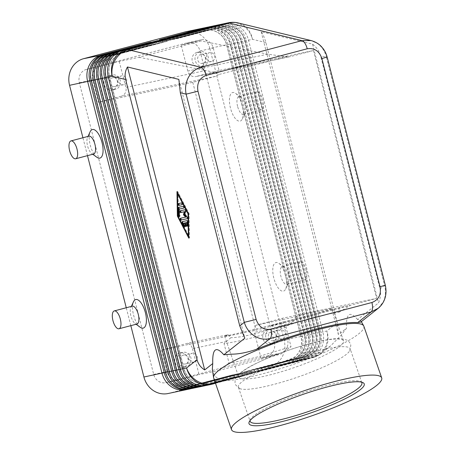 <?xml version="1.0" encoding="UTF-8"?>
<svg xmlns="http://www.w3.org/2000/svg" width="455" height="455" viewBox="0 0 455 455"><rect width="100%" height="100%" fill="white"/><g stroke="black" fill="none" stroke-linecap="round" stroke-linejoin="round"><path stroke-width="0.34" stroke-dasharray="2.27 1.71" d="M310.088 343.667A55.413 9.117 -19 0 1 343.519 340.909A55.413 9.117 -19 0 1 272.192 374.323A55.413 9.117 -19 0 1 238.761 377.076A55.413 9.117 -19 0 1 310.088 343.667M378.241 308.262L383.184 302.001C385.698 296.796 386.141 291.251 384.526 285.359L385.322 285.228M327.145 57.029L326.36 57.165C324.961 51.239 321.93 46.626 317.254 43.333L310.981 40.535M360.781 322.083L360.957 320.968L360.167 320.206L357.545 319.524L378.526 302.928C380.585 298.014 381.074 293.35 379.993 288.942L320.559 55.766C319.393 51.381 316.726 47.496 312.557 44.124L261.176 31.713C263.172 34.563 264.736 38.18 265.868 42.56L337.28 322.726L338.401 334.664L346.454 328.294L341.096 335.289L330.341 346.158L320.092 352.312L288.715 363.903L240.951 376.569L233.642 378.145C227.386 379.038 222.506 379.311 218.992 378.975L214.658 376.2L212.474 370.495M149.604 42.355L149.212 45.079L103.552 57.12A19.576 17.87 78.1 0 0 92.746 65.895A19.576 17.87 78.1 0 0 91.102 80.643L165.449 372.332A19.576 17.87 78.1 0 0 173.935 384.412A19.576 17.87 78.1 0 0 186.783 386.932A19.576 17.87 78.1 0 0 187.574 386.744L233.227 374.704L234.899 376.99L189.246 389.031A22.164 20.23 -101.9 0 1 188.353 389.241M187.25 389.44L232.687 377.457L233.079 374.732L187.426 386.773A19.576 17.87 -101.9 0 1 186.635 386.96A19.576 17.87 -101.9 0 1 173.787 384.441A19.576 17.87 -101.9 0 1 165.307 372.366L90.954 80.677A19.576 17.87 -101.9 0 1 92.598 65.93A19.576 17.87 -101.9 0 1 103.404 57.148L149.064 45.108L147.46 42.918M153.295 41.576L152.897 44.3L107.243 56.34A19.576 17.87 78.1 0 0 96.437 65.116A19.576 17.87 78.1 0 0 94.794 79.864L169.141 371.553A19.576 17.87 78.1 0 0 177.621 383.633A19.576 17.87 78.1 0 0 190.474 386.153A19.576 17.87 78.1 0 0 191.259 385.965L236.918 373.925L238.591 376.211L192.931 388.251A22.164 20.23 -101.9 0 1 192.038 388.462M190.935 388.661L236.378 376.677L236.771 373.953L191.111 385.994A19.576 17.87 -101.9 0 1 190.326 386.181A19.576 17.87 -101.9 0 1 177.478 383.662A19.576 17.87 -101.9 0 1 168.993 371.587L94.646 79.898A19.576 17.87 -101.9 0 1 96.289 65.15A19.576 17.87 -101.9 0 1 107.096 56.369L152.749 44.328L151.151 42.139M156.981 40.796L156.588 43.521L110.929 55.561A19.576 17.87 78.1 0 0 100.123 64.337A19.576 17.87 78.1 0 0 98.479 79.085L172.832 370.774A19.576 17.87 78.1 0 0 181.312 382.854A19.576 17.87 78.1 0 0 194.16 385.374A19.576 17.87 78.1 0 0 194.95 385.186L240.61 373.146L242.282 375.432L196.623 387.472A22.164 20.23 -101.9 0 1 195.73 387.683M194.626 387.882L240.064 375.898L240.462 373.174L194.803 385.214A19.576 17.87 -101.9 0 1 194.012 385.402A19.576 17.87 -101.9 0 1 181.164 382.882A19.576 17.87 -101.9 0 1 172.684 370.802L98.331 79.119A19.576 17.87 -101.9 0 1 99.975 64.371A19.576 17.87 -101.9 0 1 110.781 55.59L156.44 43.549L154.842 41.359M160.672 40.017L160.279 42.742L114.62 54.782A19.576 17.87 78.1 0 0 103.814 63.558A19.576 17.87 78.1 0 0 102.17 78.305L176.523 369.995A19.576 17.87 78.1 0 0 185.003 382.075A19.576 17.87 78.1 0 0 197.851 384.594A19.576 17.87 78.1 0 0 198.642 384.407L244.301 372.361L245.967 374.653L200.314 386.693A22.164 20.23 -101.9 0 1 199.421 386.904M198.317 387.103L243.755 375.119L244.153 372.395L198.494 384.435A19.576 17.87 -101.9 0 1 197.703 384.623A19.576 17.87 -101.9 0 1 184.855 382.103A19.576 17.87 -101.9 0 1 176.375 370.023L102.022 78.34A19.576 17.87 -101.9 0 1 103.666 63.592A19.576 17.87 -101.9 0 1 114.472 54.81L160.132 42.77L158.528 40.58M164.363 39.238L163.965 41.962L118.311 54.003A19.576 17.87 78.1 0 0 107.505 62.779A19.576 17.87 78.1 0 0 105.861 77.526L180.208 369.215A19.576 17.87 78.1 0 0 188.694 381.296A19.576 17.87 78.1 0 0 201.542 383.815A19.576 17.87 78.1 0 0 202.333 383.628L247.986 371.581L249.658 373.873L203.999 385.914A22.164 20.23 -101.9 0 1 203.106 386.124M202.003 386.323L247.446 374.34L247.838 371.616L202.185 383.656A19.576 17.87 -101.9 0 1 201.394 383.844A19.576 17.87 -101.9 0 1 188.546 381.324A19.576 17.87 -101.9 0 1 180.061 369.244L105.714 77.56A19.576 17.87 -101.9 0 1 107.357 62.813A19.576 17.87 -101.9 0 1 118.163 54.031L163.817 41.991L162.219 39.801M168.054 38.459L167.656 41.178L121.997 53.224A19.576 17.87 78.1 0 0 111.196 61.999A19.576 17.87 78.1 0 0 109.553 76.747L183.9 368.436A19.576 17.87 78.1 0 0 192.38 380.516A19.576 17.87 78.1 0 0 205.233 383.036A19.576 17.87 78.1 0 0 206.018 382.848L251.678 370.802L253.35 373.094L207.69 385.135A22.164 20.23 -101.9 0 1 206.798 385.345M205.694 385.544L251.137 373.561L251.53 370.836L205.87 382.877A19.576 17.87 -101.9 0 1 205.086 383.064A19.576 17.87 -101.9 0 1 192.232 380.545A19.576 17.87 -101.9 0 1 183.752 368.465L109.405 76.781A19.576 17.87 -101.9 0 1 111.048 62.034A19.576 17.87 -101.9 0 1 121.855 53.252L167.508 41.212L165.91 39.022M157.174 40.239L158.994 42.497L204.648 30.457A19.576 17.87 -101.9 0 1 205.438 30.269A19.576 17.87 -101.9 0 1 218.286 32.788A19.576 17.87 -101.9 0 1 226.772 44.863L301.119 336.552A19.576 17.87 -101.9 0 1 299.475 351.3A19.576 17.87 -101.9 0 1 288.669 360.081L243.015 372.122L244.682 374.408L242.469 374.875L288.129 362.834A22.164 20.23 78.1 0 0 300.363 352.898A22.164 20.23 78.1 0 0 302.222 336.2L227.87 44.51A22.164 20.23 78.1 0 0 218.269 30.838A22.164 20.23 78.1 0 0 204.83 27.789M205.939 27.522A22.164 20.23 -101.9 0 1 220.482 30.371A22.164 20.23 -101.9 0 1 230.088 44.044L304.435 335.733A22.164 20.23 -101.9 0 1 302.575 352.426A22.164 20.23 -101.9 0 1 290.341 362.368L244.682 374.408M242.469 374.875L242.868 372.15L288.521 360.11L288.129 362.834L270.048 366.65A22.164 20.23 78.1 0 0 282.282 356.714A22.164 20.23 78.1 0 0 284.142 340.016L302.222 336.2L300.971 336.586L226.624 44.897A19.576 17.87 78.1 0 0 218.138 32.817A19.576 17.87 78.1 0 0 205.29 30.297A19.576 17.87 78.1 0 0 204.505 30.485L158.846 42.525M206.593 27.516L208.191 29.706A19.576 17.87 78.1 0 1 208.981 29.518A19.576 17.87 78.1 0 1 221.83 32.038A19.576 17.87 78.1 0 1 230.31 44.118L304.662 335.807A19.576 17.87 78.1 0 1 303.019 350.555A19.576 17.87 78.1 0 1 292.212 359.331L246.553 371.371L246.161 374.095L291.82 362.055A22.164 20.23 78.1 0 0 304.054 352.119A22.164 20.23 78.1 0 0 305.914 335.42L231.561 43.731L209.795 48.332A22.164 20.23 78.1 0 0 200.194 34.66A22.164 20.23 78.1 0 0 185.646 31.805M209.63 26.743A22.164 20.23 -101.9 0 1 224.173 29.592A22.164 20.23 -101.9 0 1 233.773 43.265L308.126 334.954A22.164 20.23 -101.9 0 1 306.266 351.647A22.164 20.23 -101.9 0 1 294.032 361.588L292.36 359.302L291.82 362.055L290.341 362.368L288.521 360.11A19.576 17.87 78.1 0 0 299.327 351.334A19.576 17.87 78.1 0 0 300.971 336.586L304.81 335.773A19.576 17.87 -101.9 0 1 303.166 350.521A19.576 17.87 -101.9 0 1 292.36 359.302L246.701 371.343L248.373 373.629L246.161 374.095M220.698 24.405A22.164 20.23 -101.9 0 1 235.241 27.255A22.164 20.23 -101.9 0 1 244.847 40.927L319.194 332.616A22.164 20.23 -101.9 0 1 317.334 349.309A22.164 20.23 -101.9 0 1 305.1 359.251L259.441 371.291L257.769 369.005L303.428 356.965L305.1 359.251L306.579 358.938A22.164 20.23 78.1 0 0 318.807 349.002A22.164 20.23 78.1 0 0 320.673 332.304L246.32 40.614A22.164 20.23 78.1 0 0 236.719 26.942A22.164 20.23 78.1 0 0 223.274 23.893M224.383 23.626A22.164 20.23 -101.9 0 1 238.932 26.475A22.164 20.23 -101.9 0 1 248.532 40.148L322.885 331.837A22.164 20.23 -101.9 0 1 321.025 348.53A22.164 20.23 -101.9 0 1 308.791 358.472L263.132 370.512L261.46 368.226L307.119 356.185L308.791 358.472L312.716 357.641L282.259 365.672M217.007 25.184A22.164 20.23 -101.9 0 1 231.555 28.034A22.164 20.23 -101.9 0 1 241.156 41.706L315.503 333.396A22.164 20.23 -101.9 0 1 313.643 350.088A22.164 20.23 -101.9 0 1 301.409 360.03L255.755 372.071L254.083 369.784L299.737 357.744L301.409 360.03L302.888 359.717A22.164 20.23 78.1 0 0 315.122 349.781A22.164 20.23 78.1 0 0 316.981 333.083L242.629 41.394A22.164 20.23 78.1 0 0 233.028 27.721A22.164 20.23 78.1 0 0 219.583 24.672M213.315 25.963A22.164 20.23 -101.9 0 1 227.864 28.813A22.164 20.23 -101.9 0 1 237.464 42.486L311.817 334.175A22.164 20.23 -101.9 0 1 309.952 350.868A22.164 20.23 -101.9 0 1 297.724 360.809L252.064 372.85L250.392 370.563L296.051 358.523L297.724 360.809L299.197 360.497A22.164 20.23 78.1 0 0 311.43 350.56A22.164 20.23 78.1 0 0 313.29 333.862L238.943 42.173A22.164 20.23 78.1 0 0 229.337 28.5A22.164 20.23 78.1 0 0 215.898 25.452M164.551 38.681L166.223 40.967L211.882 28.927A19.576 17.87 78.1 0 1 212.673 28.739A19.576 17.87 78.1 0 1 225.521 31.258A19.576 17.87 78.1 0 1 234.001 43.339L308.353 335.028A19.576 17.87 78.1 0 1 306.71 349.776A19.576 17.87 78.1 0 1 295.904 358.551L250.244 370.592L249.852 373.316L295.505 361.276A22.164 20.23 78.1 0 0 307.739 351.34A22.164 20.23 78.1 0 0 309.599 334.641L235.252 42.952A22.164 20.23 78.1 0 0 225.652 29.279A22.164 20.23 78.1 0 0 212.206 26.231M160.865 39.46L162.68 41.718L208.339 29.677A19.576 17.87 -101.9 0 1 209.129 29.49A19.576 17.87 -101.9 0 1 221.977 32.009A19.576 17.87 -101.9 0 1 230.457 44.084L304.81 335.773L308.501 334.994A19.576 17.87 -101.9 0 1 306.858 349.741A19.576 17.87 -101.9 0 1 296.051 358.523L295.505 361.276L248.373 373.629M166.223 40.967L212.03 28.898A19.576 17.87 -101.9 0 1 212.821 28.71A19.576 17.87 -101.9 0 1 225.669 31.23A19.576 17.87 -101.9 0 1 234.149 43.305L231.561 43.731A22.164 20.23 78.1 0 0 221.96 30.058A22.164 20.23 78.1 0 0 208.515 27.01M213.969 25.958L215.721 28.119A19.576 17.87 -101.9 0 1 216.506 27.931A19.576 17.87 -101.9 0 1 229.36 30.451A19.576 17.87 -101.9 0 1 237.84 42.525L312.187 334.215A19.576 17.87 -101.9 0 1 310.543 348.962A19.576 17.87 -101.9 0 1 299.737 357.744L299.589 357.772A19.576 17.87 78.1 0 0 310.395 348.996A19.576 17.87 78.1 0 0 312.039 334.249L237.692 42.56A19.576 17.87 78.1 0 0 229.212 30.479A19.576 17.87 78.1 0 0 216.358 27.96A19.576 17.87 78.1 0 0 215.573 28.147L169.914 40.188L215.721 28.119L216.114 25.395M217.661 25.179L219.407 27.34A19.576 17.87 -101.9 0 1 220.197 27.152A19.576 17.87 -101.9 0 1 233.045 29.672A19.576 17.87 -101.9 0 1 241.531 41.746L315.878 333.435A19.576 17.87 -101.9 0 1 314.234 348.183A19.576 17.87 -101.9 0 1 303.428 356.965L303.28 356.993A19.576 17.87 78.1 0 0 314.087 348.217A19.576 17.87 78.1 0 0 315.73 333.47L241.383 41.78A19.576 17.87 78.1 0 0 232.897 29.7A19.576 17.87 78.1 0 0 220.049 27.181A19.576 17.87 78.1 0 0 219.259 27.368L173.605 39.409L219.407 27.34L219.805 24.616M221.352 24.399L223.098 26.561A19.576 17.87 -101.9 0 1 223.888 26.373A19.576 17.87 -101.9 0 1 236.737 28.892A19.576 17.87 -101.9 0 1 245.217 40.967L319.569 332.656A19.576 17.87 -101.9 0 1 317.926 347.404A19.576 17.87 -101.9 0 1 307.119 356.185L306.971 356.214A19.576 17.87 78.1 0 0 317.778 347.438A19.576 17.87 78.1 0 0 319.421 332.685L245.069 41.001A19.576 17.87 78.1 0 0 236.589 28.921A19.576 17.87 78.1 0 0 223.741 26.401A19.576 17.87 78.1 0 0 222.95 26.589L177.291 38.63L223.098 26.561L223.49 23.836M218.536 74.597A7.388 6.745 78.1 0 1 215.607 76.326L121.155 96.278A7.388 6.745 78.1 0 0 125.233 92.962A7.388 6.745 78.1 0 0 125.853 87.4L205.785 70.514C210.813 71.526 214.515 72.555 216.899 73.602L218.536 74.597L287.23 56.483A7.388 6.745 -101.9 0 0 290.318 56.613L195.866 76.565A7.388 6.745 78.1 0 0 196.168 76.497L290.62 56.545A7.388 6.745 -101.9 0 1 290.318 56.613M215.607 76.326L192.783 82.349L98.325 102.295L92.627 79.932A11.085 10.118 -101.9 0 1 99.673 66.612L119.238 61.453L139.014 57.273L200.979 40.933L267.75 54.173L282.686 56.255L287.23 56.483M267.75 54.173L187.818 71.06A7.388 6.745 78.1 0 0 191.02 75.615A7.388 6.745 78.1 0 0 195.866 76.565M194.387 362.066A4.544 4.146 -101.9 0 1 194.205 362.106A4.544 4.146 -101.9 0 1 189.229 358.62A4.544 4.146 -101.9 0 1 192.141 353.262A4.544 4.146 -101.9 0 1 192.329 353.222A4.544 4.146 -101.9 0 1 197.299 356.709A4.544 4.146 -101.9 0 1 194.387 362.066M185.532 363.937A4.544 4.146 -101.9 0 1 185.35 363.977A4.544 4.146 -101.9 0 1 180.373 360.491A4.544 4.146 -101.9 0 1 183.285 355.133A4.544 4.146 -101.9 0 1 183.473 355.093A4.544 4.146 -101.9 0 1 188.444 358.58A4.544 4.146 -101.9 0 1 185.532 363.937M186.231 366.69A7.388 6.745 -101.9 0 1 185.936 366.764A7.388 6.745 -101.9 0 1 177.848 361.094A7.388 6.745 -101.9 0 1 182.586 352.375A7.388 6.745 -101.9 0 1 182.882 352.307A7.388 6.745 -101.9 0 1 190.969 357.977A7.388 6.745 -101.9 0 1 186.231 366.69M179.634 353A7.388 6.745 78.1 0 0 174.896 361.714A7.388 6.745 78.1 0 0 182.984 367.39A7.388 6.745 78.1 0 0 183.28 367.316A7.388 6.745 78.1 0 0 188.017 358.603A7.388 6.745 78.1 0 0 179.93 352.932A7.388 6.745 78.1 0 0 179.634 353M211.74 61.47A4.544 4.146 -101.9 0 1 211.558 61.516A4.544 4.146 -101.9 0 1 206.581 58.03A4.544 4.146 -101.9 0 1 209.493 52.672A4.544 4.146 -101.9 0 1 209.681 52.626A4.544 4.146 -101.9 0 1 214.652 56.113A4.544 4.146 -101.9 0 1 211.74 61.47M202.885 63.342A4.544 4.146 -101.9 0 1 202.702 63.387A4.544 4.146 -101.9 0 1 197.726 59.901A4.544 4.146 -101.9 0 1 200.638 54.543A4.544 4.146 -101.9 0 1 200.826 54.498A4.544 4.146 -101.9 0 1 205.796 57.984A4.544 4.146 -101.9 0 1 202.885 63.342M203.584 66.1A7.388 6.745 -101.9 0 1 203.288 66.168A7.388 6.745 -101.9 0 1 195.201 60.498A7.388 6.745 -101.9 0 1 199.938 51.785A7.388 6.745 -101.9 0 1 200.234 51.711A7.388 6.745 -101.9 0 1 208.322 57.381A7.388 6.745 -101.9 0 1 203.584 66.1M196.987 52.405A7.388 6.745 78.1 0 0 192.249 61.124A7.388 6.745 78.1 0 0 200.337 66.794A7.388 6.745 78.1 0 0 200.632 66.72A7.388 6.745 78.1 0 0 205.37 58.007A7.388 6.745 78.1 0 0 197.282 52.336A7.388 6.745 78.1 0 0 196.987 52.405M282.441 338.844A4.544 4.146 -101.9 0 1 282.259 338.884A4.544 4.146 -101.9 0 1 277.283 335.398A4.544 4.146 -101.9 0 1 280.195 330.04A4.544 4.146 -101.9 0 1 280.377 330A4.544 4.146 -101.9 0 1 285.353 333.487A4.544 4.146 -101.9 0 1 282.441 338.844M273.586 340.715A4.544 4.146 -101.9 0 1 273.404 340.755A4.544 4.146 -101.9 0 1 268.427 337.269A4.544 4.146 -101.9 0 1 271.339 331.911A4.544 4.146 -101.9 0 1 271.527 331.871A4.544 4.146 -101.9 0 1 276.498 335.358A4.544 4.146 -101.9 0 1 273.586 340.715M274.285 343.468A7.388 6.745 -101.9 0 1 273.99 343.542A7.388 6.745 -101.9 0 1 265.902 337.872A7.388 6.745 -101.9 0 1 270.64 329.153A7.388 6.745 -101.9 0 1 270.935 329.084A7.388 6.745 -101.9 0 1 279.023 334.755A7.388 6.745 -101.9 0 1 274.285 343.468M267.688 329.778A7.388 6.745 78.1 0 0 262.95 338.492A7.388 6.745 78.1 0 0 271.038 344.162A7.388 6.745 78.1 0 0 271.334 344.094A7.388 6.745 78.1 0 0 276.071 335.38A7.388 6.745 78.1 0 0 267.984 329.704A7.388 6.745 78.1 0 0 267.688 329.778M123.686 84.693A4.544 4.146 -101.9 0 1 123.504 84.738A4.544 4.146 -101.9 0 1 118.528 81.252A4.544 4.146 -101.9 0 1 121.439 75.894A4.544 4.146 -101.9 0 1 121.627 75.849A4.544 4.146 -101.9 0 1 126.598 79.335A4.544 4.146 -101.9 0 1 123.686 84.693M114.831 86.564A4.544 4.146 -101.9 0 1 114.649 86.609A4.544 4.146 -101.9 0 1 109.672 83.123A4.544 4.146 -101.9 0 1 112.584 77.765A4.544 4.146 -101.9 0 1 112.772 77.72A4.544 4.146 -101.9 0 1 117.743 81.206A4.544 4.146 -101.9 0 1 114.831 86.564M115.53 89.322A7.388 6.745 -101.9 0 1 115.234 89.39A7.388 6.745 -101.9 0 1 107.147 83.72A7.388 6.745 -101.9 0 1 111.884 75.007A7.388 6.745 -101.9 0 1 112.18 74.933A7.388 6.745 -101.9 0 1 120.268 80.609A7.388 6.745 -101.9 0 1 115.53 89.322M108.933 75.627A7.388 6.745 78.1 0 0 104.195 84.346A7.388 6.745 78.1 0 0 112.283 90.016A7.388 6.745 78.1 0 0 112.578 89.942A7.388 6.745 78.1 0 0 117.316 81.229A7.388 6.745 78.1 0 0 109.228 75.558A7.388 6.745 78.1 0 0 108.933 75.627M93.599 154.04A9.236 3.765 75.2 0 1 91.722 153.528A9.236 3.765 75.2 0 1 87.553 145.89A9.236 3.765 75.2 0 1 87.508 137.552A9.236 3.765 75.2 0 1 88.89 136.181M96.904 157.288A14.776 6.029 75.2 0 1 90.232 145.065A14.776 6.029 75.2 0 1 90.164 131.722M132.223 306.181A9.236 3.765 -104.8 0 0 130.841 307.552A9.236 3.765 -104.8 0 0 130.886 315.889A9.236 3.765 -104.8 0 0 135.055 323.528A9.236 3.765 -104.8 0 0 136.932 324.04M140.237 327.293A14.776 6.029 75.2 0 1 133.565 315.07A14.776 6.029 75.2 0 1 133.497 301.728M237.573 106.328A9.236 3.765 75.2 0 1 238.909 96.614A9.236 3.765 75.2 0 1 240.78 97.125A9.236 3.765 75.2 0 1 244.949 104.769A9.236 3.765 75.2 0 1 244.995 113.107A9.236 3.765 75.2 0 1 243.618 114.478A9.236 3.765 75.2 0 1 237.573 106.328M242.276 105.588A14.776 6.029 -104.8 0 0 235.605 93.366A14.776 6.029 -104.8 0 0 230.469 108.085A14.776 6.029 -104.8 0 0 242.344 118.931A14.776 6.029 -104.8 0 0 242.276 105.588M255.511 101.596A9.236 3.765 75.2 0 1 256.842 91.887A9.236 3.765 75.2 0 1 262.888 100.037A9.236 3.765 75.2 0 1 261.557 109.746A9.236 3.765 75.2 0 1 255.511 101.596M288.282 274.769A9.236 3.765 -104.8 0 0 284.113 267.13A9.236 3.765 -104.8 0 0 282.242 266.619A9.236 3.765 -104.8 0 0 280.906 276.327A9.236 3.765 -104.8 0 0 286.951 284.477A9.236 3.765 -104.8 0 0 288.328 283.107A9.236 3.765 -104.8 0 0 288.282 274.769M285.609 275.594A14.776 6.029 -104.8 0 0 278.938 263.371A14.776 6.029 -104.8 0 0 273.802 278.085A14.776 6.029 -104.8 0 0 285.677 288.936A14.776 6.029 -104.8 0 0 285.609 275.594M306.221 270.037A9.236 3.765 -104.8 0 0 300.175 261.887A9.236 3.765 -104.8 0 0 298.844 271.595A9.236 3.765 -104.8 0 0 304.89 279.745A9.236 3.765 -104.8 0 0 306.221 270.037M339.493 307.574L338.964 309.03L339.026 312.198C331.217 313.341 321.804 315.361 310.782 318.255L276.469 328.698L280.917 324.745L281.941 323.34L350.634 305.225L339.493 307.574L270.799 325.695L281.941 323.34L255.955 330.193L161.502 350.145L187.488 343.292L228.023 334.726L224.577 335.989C223.468 337.024 267.432 326.394 301.056 317.499C321.065 312.198 331.496 309.218 332.343 308.553C330.933 308.427 319.057 311.112 296.717 316.612L256.182 325.171L282.168 318.318L287.64 339.794A11.085 10.118 -101.9 0 1 280.593 353.108L261.028 358.273L254.413 332.321L288.533 325.115L293.839 321.093L295.033 318.307L296.717 316.612M276.469 328.698L273.176 326.383L270.799 325.695M363.835 326.184A79.42 13.07 -19 0 1 261.602 374.073A79.42 13.07 -19 0 1 213.691 378.025M250.057 420.585A59.105 9.726 -19 0 1 250.392 419.533A59.105 9.726 -19 0 1 326.218 385.698A59.105 9.726 -19 0 1 360.559 381.489A59.105 9.726 -19 0 1 361.475 382.115M314.468 351.664A59.105 9.726 -19 0 1 350.123 348.718A59.105 9.726 -19 0 1 349.736 350.777A59.105 9.726 -19 0 1 274.041 384.361A59.105 9.726 -19 0 1 239.956 388.678A59.105 9.726 -19 0 1 238.386 387.302A59.105 9.726 -19 0 1 314.468 351.664M285.996 327.168A72.908 12.001 -19 0 1 251.933 337.832A72.908 12.001 -19 0 1 224.031 343.514L229.053 363.062C236.822 361.913 246.155 359.905 257.058 357.038L291.018 346.721L285.996 327.168L288.533 325.115M228.023 334.726L230.89 337.695L224.031 343.514M226.567 341.46L192.448 348.666A7.388 6.745 78.1 0 0 189.252 344.105A7.388 6.745 78.1 0 0 187.488 343.292M339.026 312.198L350.634 305.225L376.621 298.372L282.168 318.318M256.182 325.171A7.388 6.745 78.1 0 0 255.033 326.758A7.388 6.745 78.1 0 0 254.413 332.321M293.839 321.093A55.413 9.117 -19 0 1 257.917 332.992A55.413 9.117 -19 0 1 230.89 337.695M274.359 342.598L200.007 50.909A11.085 10.118 78.1 0 0 187.938 42.651A11.085 10.118 78.1 0 0 187.488 42.753L86.387 69.416A11.085 10.118 78.1 0 0 79.341 82.736L153.693 374.42A11.085 10.118 78.1 0 0 165.768 382.683A11.085 10.118 78.1 0 0 166.212 382.581L267.312 355.918A11.085 10.118 78.1 0 0 274.359 342.598L287.64 339.794M187.818 71.06L181.204 45.108L200.769 39.949A11.085 10.118 -101.9 0 1 201.218 39.841A11.085 10.118 -101.9 0 1 213.293 48.105L218.992 70.474L313.45 50.522L376.621 298.372M357.545 319.524C349.702 310.447 346.005 313.37 346.454 328.294M178.843 79.386L244.813 338.196M192.448 348.666L199.062 374.613L179.498 379.771A11.085 10.118 -101.9 0 1 179.048 379.879A11.085 10.118 -101.9 0 1 166.974 371.616L161.502 350.145M192.783 82.349L255.955 330.193M218.992 70.474L196.168 76.497M200.979 40.933L181.204 45.108M121.155 96.278L98.325 102.295M229.053 363.062L218.838 370.438L199.062 374.613M261.028 358.273L280.803 354.092L291.018 346.721M119.238 61.453L125.853 87.4M139.014 57.273L205.785 70.514M218.838 370.438L280.803 354.092M313.45 50.522L290.62 56.545M175.624 36.343L177.291 38.63M261.312 368.254L306.971 356.214L306.579 358.938L260.92 370.979L261.46 368.226M177.439 38.601L177.837 35.877M171.933 37.122L173.605 39.409M257.621 369.033L303.28 356.993L302.888 359.717L257.229 371.758L257.769 369.005M173.753 39.38L174.146 36.656M168.242 37.901L169.914 40.188M253.935 369.813L299.589 357.772L299.197 360.497L253.537 372.537L254.083 369.784M170.062 40.159L170.454 37.435M265.868 42.56L252.457 39.318L234.149 43.305L308.501 334.994L326.809 331.007L337.28 322.726M166.371 40.939L166.769 38.214M208.737 26.953L208.339 29.677L162.537 41.746M162.68 41.718L163.078 38.993M263.132 370.512L260.92 370.979M259.441 371.291L257.229 371.758M255.755 372.071L253.537 372.537M252.064 372.85L249.852 373.316M251.137 373.561L253.35 373.094M247.446 374.34L249.658 373.873M243.755 375.119L245.967 374.653M240.064 375.898L242.282 375.432M236.378 376.677L238.591 376.211M232.687 377.457L234.899 376.99M270.048 366.65L168.953 393.313L187.028 389.497M209.795 48.332L284.142 340.016M158.994 42.497L159.387 39.773M168.06 393.529A22.164 20.23 78.1 0 0 168.953 393.313M130.824 325.655L126.257 307.756M87.491 155.65L82.924 137.751M186.072 225.947A0.921 0.375 -104.8 0 0 186.527 226.357A0.921 0.375 -104.8 0 0 186.658 225.384L185.976 222.705M184.622 226.254L184.639 226.283A0.921 0.375 -104.8 0 0 185.083 226.664A0.921 0.375 -104.8 0 0 185.048 225.253L183.951 223.132M187.517 225.646A0.921 0.375 -104.8 0 0 187.972 226.05A0.921 0.375 -104.8 0 0 188.171 225.538L188.108 221.778A0.921 0.375 -104.8 0 0 187.449 220.504L182.853 221.477A0.921 0.375 -104.8 0 0 182.847 221.477A0.921 0.375 -104.8 0 0 182.762 221.528M181.943 204.693L182.506 204.579A0.921 0.375 -104.8 0 0 182.512 204.574A0.921 0.375 -104.8 0 0 182.643 203.595A0.921 0.375 -104.8 0 0 182.051 202.788L179.128 203.402A0.921 0.375 -104.8 0 0 179.122 203.408A0.921 0.375 -104.8 0 0 179.037 203.459M188.802 236.259L188.66 213.651L178.081 193.256L178.445 215.806L189.03 236.202M188.433 213.731L189.087 213.56L177.626 191.464L177.649 192.937M188.831 238.164L189.485 237.993L189.087 213.56M177.797 215.954L188.615 236.31M188.808 236.691L189.485 237.993M177.797 215.977L178.445 215.806M177.655 193.364L178.024 215.898M176.972 191.635L177.626 191.464M179.338 216.057A0.921 0.375 -104.8 0 0 179.793 216.466A0.921 0.375 -104.8 0 0 179.987 215.954L179.873 208.902M183.695 208.1L184.252 207.981A0.921 0.375 -104.8 0 0 184.264 207.981A0.921 0.375 -104.8 0 0 184.394 206.997A0.921 0.375 -104.8 0 0 183.797 206.189L179.207 207.161A0.921 0.375 -104.8 0 0 179.196 207.161A0.921 0.375 -104.8 0 0 179.116 207.213M187.278 218.656L187.841 218.536A0.921 0.375 -104.8 0 0 187.852 218.536A0.921 0.375 -104.8 0 0 188.034 217.843A0.921 0.375 -104.8 0 0 187.653 216.876L185.344 214.35L186.192 211.154A0.921 0.375 -104.8 0 0 186.067 210.13A0.921 0.375 -104.8 0 0 185.56 209.59L180.954 210.563A0.921 0.375 -104.8 0 0 180.948 210.563A0.921 0.375 -104.8 0 0 180.862 210.614M186.277 216.984L181.09 218.076A0.921 0.375 -104.8 0 0 181.084 218.081A0.921 0.375 -104.8 0 0 180.999 218.133M184.69 214.521L185.344 214.35M261.176 31.713L338.401 334.664M312.557 44.124L378.526 302.928M379.993 288.942L384.526 285.359L326.36 57.165L320.559 55.766M228.308 22.795A22.164 20.23 -101.9 0 1 242.856 25.645A22.164 20.23 -101.9 0 1 252.457 39.318A22.164 19.764 103.6 0 0 244.153 25.679A22.164 19.764 103.6 0 0 238.096 22.938M205.484 385.573L205.87 382.877L207.69 385.135L242.071 376.274M326.093 347.154A22.164 19.923 51.7 0 0 326.809 331.007A22.164 20.23 -101.9 0 1 324.95 347.705A22.164 20.23 -101.9 0 1 312.716 357.641A22.164 9.043 75.2 0 0 312.892 357.602A22.164 22.164 0 0 0 320.991 353.552A22.164 19.923 51.7 0 0 326.093 347.154M187.033 389.469L187.426 386.773L189.246 389.031L190.719 388.718M89.851 81.03L91.102 80.643L89.834 80.956M164.181 372.639L165.449 372.332L164.204 372.719M101.886 55.072L103.552 57.12L103.945 54.395M190.725 388.689L191.111 385.994L192.931 388.251L194.41 387.939M93.542 80.251L94.794 79.864L93.525 80.177M167.872 371.86L169.141 371.553L167.889 371.94M105.571 54.293L107.243 56.34L107.636 53.616M194.41 387.91L194.803 385.214L196.623 387.472L198.101 387.159M97.234 79.471L98.479 79.085L97.211 79.397M171.563 371.081L172.832 370.774L171.581 371.155M109.263 53.514L110.929 55.561L111.327 52.837M198.101 387.131L198.494 384.435L200.314 386.693L201.787 386.38M100.919 78.692L102.17 78.305L100.902 78.618M175.255 370.302L176.523 369.995L175.272 370.376M112.954 52.734L114.62 54.782L115.013 52.058M201.792 386.352L202.185 383.656L203.999 385.914L205.478 385.601M104.61 77.913L105.861 77.526L104.593 77.839M178.94 369.523L180.208 369.215L178.963 369.596M116.645 51.955L118.311 54.003L118.704 51.278M108.301 77.134L109.553 76.747L108.279 77.06M182.631 368.743L183.9 368.436L182.648 368.817M120.33 51.176L121.997 53.224L122.395 50.499M202.902 28.295L204.648 30.457L205.046 27.732M210.284 26.737L212.03 28.898L212.422 26.174M320.092 352.312L314.337 356.862A22.164 9.043 75.2 0 1 313.558 357.357A22.164 9.043 75.2 0 1 312.892 357.602L283.732 365.291M200.007 50.909L213.293 48.105M330.341 346.158L320.991 353.552A22.164 19.923 51.7 0 1 314.337 356.862L293.936 362.243M215.084 382.069L218.992 378.975M153.693 374.42L166.974 371.616M79.341 82.736L92.627 79.932M233.642 378.145L215.391 382.956M267.312 355.918L280.593 353.108M166.212 382.581L179.498 379.771M187.488 42.753L200.769 39.949M86.387 69.416L99.673 66.612M186.01 225.561L186.658 225.384M184.4 225.43L185.048 225.253M186.795 220.681L187.449 220.504M187.517 225.708L188.171 225.538M187.454 221.955L188.108 221.778M181.397 202.958L182.051 202.788M181.869 204.744L182.506 204.579L181.863 204.75M179.338 216.125L179.987 215.954M183.615 208.145L184.252 207.981M183.149 206.36L183.797 206.189M186.999 217.052L187.653 216.876M180.436 218.246L181.09 218.076L180.43 218.252M185.543 211.325L186.192 211.154M184.912 209.761L185.56 209.59M180.299 210.733L180.954 210.563L180.294 210.739M349.736 350.771L350.822 345.373L350.538 344.264C350.634 344.31 349.861 341.819 346.79 340.056L341.54 338.691L335.642 338.708C329.01 339.208 320.621 340.795 310.464 343.474C290.154 348.985 271.726 355.787 255.175 363.886C245.108 368.658 237.732 374.664 237.209 375.966C235.787 377.087 235.059 379.413 235.025 382.939L235.77 385.095L239.956 388.678M215.505 383.286L240.951 376.569M194.205 362.106L185.35 363.977M185.936 366.764L182.984 367.384M211.558 61.516L202.702 63.387M203.288 66.168L200.337 66.794M282.259 338.884L273.404 340.755M273.99 343.542L271.038 344.162M123.504 84.738L114.649 86.609M115.234 89.39L112.283 90.016M91.722 153.528L92.74 154.268M135.055 323.528L136.073 324.267M240.78 97.125L235.605 93.366M256.842 91.887L238.909 96.614M284.113 267.13L278.938 263.371M300.175 261.887L282.242 266.619M362.863 382.57L360.559 381.489M361.873 382.757L350.123 348.718M343.519 340.909L332.343 308.553M224.577 335.989L238.761 377.076M360.963 320.968L361.338 321.645M238.386 387.302L250.136 421.336M250.392 419.533L249.249 421.802M304.89 279.745L286.951 284.477M288.328 283.107L285.677 288.936M243.618 114.478L261.557 109.746M242.344 118.931L244.995 113.107M131.364 306.408L130.841 307.552M87.508 137.552L88.031 136.409M109.228 75.558L112.18 74.933M112.772 77.72L121.627 75.849M267.984 329.704L270.935 329.084M271.527 331.871L280.377 330M197.282 52.336L200.234 51.711M200.826 54.498L209.681 52.626M179.93 352.932L182.882 352.307M183.473 355.093L192.329 353.222M179.048 379.879L165.768 382.683M201.218 39.841L187.938 42.651M185.873 226.527L186.527 226.357M184.429 226.835L185.083 226.664M187.318 226.226L187.972 226.05M179.139 216.637L179.793 216.466M183.61 208.151L184.264 207.981"/><path stroke-width="0.68" d="M231.527 429.691A79.42 13.07 -19 0 1 333.765 381.796A79.42 13.07 -19 0 1 381.671 377.843A79.42 13.07 -19 0 1 279.438 425.738A79.42 13.07 -19 0 1 231.527 429.691L213.691 378.025A79.42 13.07 -19 0 1 213.594 377.65L212.326 369.25L212.747 363.556L204.687 369.926C200.752 367.486 198.209 364.085 197.049 359.706L125.631 79.54C124.556 75.149 125.171 70.957 127.468 66.982L178.843 79.386L180.322 92.752L186.123 94.151L197.97 91.222C196.685 83.299 199.404 78.038 206.126 75.439A9.236 3.765 -104.8 0 0 203.84 69.939A9.236 3.765 -104.8 0 0 200.922 67.289C195.576 68.802 191.43 72.135 188.484 77.293C185.691 82.554 184.901 88.173 186.123 94.151L244.289 322.345C246.081 328.191 249.459 332.73 254.413 335.961C259.458 339.026 264.673 339.902 270.071 338.577A9.236 3.765 -104.8 0 0 271.413 335.028A9.236 3.765 -104.8 0 0 270.805 329.175C263.69 330.228 258.798 326.974 256.137 319.416L244.289 322.345L239.762 325.928L244.813 338.196L223.832 354.786L231.396 354.166C238.738 354.178 247.133 352.54 256.58 349.252C275.969 341.25 295.625 334.584 315.548 329.261C335.193 324.148 349.241 321.924 357.675 322.589L360.781 322.083M206.126 75.439L307.227 48.776C314.342 47.724 319.234 50.977 321.895 58.536L327.156 57.034L385.322 285.228L380.061 286.73C381.347 294.658 378.623 299.919 371.906 302.512A9.236 3.765 75.2 0 1 372.514 308.365A9.236 3.765 75.2 0 1 371.172 311.92L378.241 308.262M310.981 40.535C317.345 42.326 320.405 45.528 321.435 46.649C324.21 49.606 326.116 53.07 327.145 57.04L327.145 57.029M197.049 359.706L186.573 367.993A22.164 20.23 -101.9 0 0 196.179 381.665A22.164 20.23 -101.9 0 0 210.722 384.515A22.164 22.164 0 0 0 211.797 384.265A22.164 9.043 -104.8 0 1 211.615 384.304A22.164 20.23 -101.9 0 1 210.722 384.515L206.798 385.345A22.164 20.23 -101.9 0 1 192.255 382.49A22.164 20.23 -101.9 0 1 182.648 368.817L108.301 77.134A22.164 20.23 -101.9 0 1 110.161 60.435A22.164 20.23 -101.9 0 1 122.395 50.499L165.836 38.925L120.183 50.966A22.164 20.23 78.1 0 0 107.949 60.902A22.164 20.23 78.1 0 0 106.089 77.6L180.436 369.289A22.164 20.23 78.1 0 0 190.036 382.962A22.164 20.23 78.1 0 0 204.585 385.812L203.106 386.124A22.164 20.23 -101.9 0 1 188.563 383.269A22.164 20.23 -101.9 0 1 178.963 369.596L104.61 77.913A22.164 20.23 -101.9 0 1 106.47 61.215A22.164 20.23 -101.9 0 1 118.704 51.278L164.363 39.238L116.491 51.745A22.164 20.23 78.1 0 0 104.258 61.681A22.164 20.23 78.1 0 0 102.398 78.379L176.745 370.069A22.164 20.23 78.1 0 0 186.351 383.741A22.164 20.23 78.1 0 0 200.894 386.591L199.421 386.904A22.164 20.23 -101.9 0 1 184.872 384.054A22.164 20.23 -101.9 0 1 175.272 370.376L100.919 78.692A22.164 20.23 -101.9 0 1 102.784 61.994A22.164 20.23 -101.9 0 1 115.013 52.058L160.672 40.017L112.8 52.524A22.164 20.23 78.1 0 0 100.566 62.46A22.164 20.23 78.1 0 0 98.707 79.159L173.059 370.848A22.164 20.23 78.1 0 0 182.66 384.521A22.164 20.23 78.1 0 0 197.203 387.37L195.73 387.683A22.164 20.23 -101.9 0 1 181.181 384.833A22.164 20.23 -101.9 0 1 171.581 371.155L97.234 79.471A22.164 20.23 -101.9 0 1 99.093 62.773A22.164 20.23 -101.9 0 1 111.327 52.837L156.981 40.796L109.109 53.303A22.164 20.23 78.1 0 0 96.881 63.239A22.164 20.23 78.1 0 0 95.015 79.938L169.368 371.627A22.164 20.23 78.1 0 0 178.969 385.3A22.164 20.23 78.1 0 0 193.517 388.149L192.038 388.462A22.164 20.23 -101.9 0 1 177.495 385.613A22.164 20.23 -101.9 0 1 167.889 371.94L93.542 80.251A22.164 20.23 -101.9 0 1 95.402 63.552A22.164 20.23 -101.9 0 1 107.636 53.616L151.077 42.042L105.424 54.082A22.164 20.23 78.1 0 0 93.19 64.024A22.164 20.23 78.1 0 0 91.33 80.717L165.677 372.406A22.164 20.23 78.1 0 0 175.277 386.079A22.164 20.23 78.1 0 0 189.826 388.928L188.353 389.241A22.164 20.23 -101.9 0 1 173.804 386.392A22.164 20.23 -101.9 0 1 164.204 372.719L89.851 81.03A22.164 20.23 -101.9 0 1 91.711 64.331A22.164 20.23 -101.9 0 1 103.945 54.395L149.604 42.355L101.732 54.862A22.164 20.23 78.1 0 0 89.499 64.803A22.164 20.23 78.1 0 0 87.639 81.496L161.991 373.185A22.164 20.23 78.1 0 0 171.592 386.858A22.164 20.23 78.1 0 0 186.135 389.708A22.164 20.23 78.1 0 0 187.028 389.497L187.25 389.44M101.886 55.072L83.652 58.678A22.164 20.23 78.1 0 0 71.418 68.62A22.164 20.23 78.1 0 0 69.558 85.312L89.834 80.956M164.181 372.639L143.911 377.002A22.164 20.23 78.1 0 0 153.511 390.674A22.164 20.23 78.1 0 0 168.06 393.529L186.135 389.708M204.83 27.789A22.164 20.23 78.1 0 0 203.726 27.988A22.164 20.23 78.1 0 0 202.833 28.199L159.387 39.773L205.046 27.732A22.164 20.23 -101.9 0 1 205.939 27.522L207.412 27.209A22.164 20.23 78.1 0 0 206.519 27.419L160.865 39.46L208.737 26.953A22.164 20.23 -101.9 0 1 209.63 26.743L211.103 26.43A22.164 20.23 78.1 0 0 210.21 26.64L166.769 38.214L212.422 26.174A22.164 20.23 -101.9 0 1 213.315 25.963L214.794 25.651A22.164 20.23 78.1 0 0 213.901 25.861L168.242 37.901L216.114 25.395A22.164 20.23 -101.9 0 1 217.007 25.184L218.485 24.871A22.164 20.23 78.1 0 0 217.587 25.082L171.933 37.122L219.805 24.616A22.164 20.23 -101.9 0 1 220.698 24.405L222.171 24.092A22.164 20.23 78.1 0 0 221.278 24.303L175.624 36.343L223.49 23.836A22.164 20.23 -101.9 0 1 224.383 23.626L228.308 22.795A22.164 20.23 -101.9 0 0 227.415 23.006L122.395 50.499M70.952 140.913L88.89 136.181A9.236 3.765 75.2 0 1 94.936 144.332A9.236 3.765 75.2 0 1 93.599 154.04L75.661 158.772A9.236 3.765 75.2 0 1 69.621 150.622A9.236 3.765 75.2 0 1 70.952 140.913A9.236 3.765 75.2 0 1 76.997 149.064A9.236 3.765 75.2 0 1 75.661 158.772M88.031 136.409L90.164 131.722A14.776 6.029 75.2 0 1 102.039 142.574A14.776 6.029 75.2 0 1 96.904 157.288L92.74 154.268M118.994 328.772L136.932 324.04A9.236 3.765 -104.8 0 0 138.269 314.331A9.236 3.765 -104.8 0 0 132.223 306.181L114.285 310.913A9.236 3.765 -104.8 0 0 112.954 320.621A9.236 3.765 -104.8 0 0 119 328.772A9.236 3.765 -104.8 0 0 120.33 319.063A9.236 3.765 -104.8 0 0 114.285 310.913M131.364 306.408L133.497 301.728A14.776 6.029 75.2 0 1 145.373 312.574A14.776 6.029 75.2 0 1 140.237 327.293L136.073 324.267M213.594 377.65A79.42 13.07 -19 0 1 315.924 330.137A79.42 13.07 -19 0 1 363.676 325.831A79.42 13.07 -19 0 1 363.835 326.184L381.671 377.843M327.446 386.909A60.953 10.033 -19 0 1 362.863 382.57A60.953 10.033 -19 0 1 344.338 399.149A60.953 10.033 -19 0 1 285.757 420.625A60.953 10.033 -19 0 1 249.249 421.802A60.953 10.033 -19 0 1 327.446 386.909M361.475 382.115A59.105 9.726 -19 0 1 361.873 382.757A59.105 9.726 -19 0 1 285.791 418.395A59.105 9.726 -19 0 1 250.136 421.336A59.105 9.726 -19 0 1 250.057 420.585M212.747 363.556C212.297 348.632 215.994 345.709 223.832 354.786M127.468 66.982L204.687 369.926M177.37 216.068L176.972 191.635L188.433 213.731L188.831 238.164L177.37 216.068L177.797 215.954M223.274 23.893A22.164 20.23 78.1 0 0 222.171 24.092M219.583 24.672A22.164 20.23 78.1 0 0 218.485 24.871M215.898 25.452A22.164 20.23 78.1 0 0 214.794 25.651M212.206 26.231A22.164 20.23 78.1 0 0 211.103 26.43M208.515 27.01A22.164 20.23 78.1 0 0 207.412 27.209M83.652 58.678L184.753 32.021L202.902 28.295M204.585 385.812A22.164 20.23 78.1 0 0 205.478 385.601L205.694 385.544M200.894 386.591A22.164 20.23 78.1 0 0 201.787 386.38L202.003 386.323M197.203 387.37A22.164 20.23 78.1 0 0 198.101 387.159L198.317 387.103M193.517 388.149A22.164 20.23 78.1 0 0 194.41 387.939L194.626 387.882M189.826 388.928A22.164 20.23 78.1 0 0 190.719 388.718L190.935 388.661M203.726 27.988L185.646 31.805A22.164 20.23 78.1 0 0 184.753 32.021M143.911 377.002L130.824 325.655M126.257 307.756L87.491 155.65M82.924 137.751L69.558 85.312M184.588 223.03L183.297 223.303L184.4 225.43A0.921 0.375 75.2 0 1 184.429 226.835A0.921 0.375 75.2 0 1 183.985 226.459L182.222 223.058A0.921 0.375 75.2 0 1 182.193 221.648L186.795 220.681A0.921 0.375 75.2 0 1 187.454 221.955L187.517 225.708A0.921 0.375 75.2 0 1 187.318 226.226A0.921 0.375 75.2 0 1 186.886 225.856A0.921 0.375 75.2 0 1 186.652 224.952L186.613 222.603L185.321 222.876L186.01 225.561A0.921 0.375 75.2 0 1 185.873 226.527A0.921 0.375 75.2 0 1 185.27 225.714L184.588 223.03L185.236 222.859L185.924 225.543A0.921 0.375 -104.8 0 0 186.072 225.947M183.297 223.303L185.236 222.859M182.762 221.528A0.921 0.375 -104.8 0 0 182.876 222.887L184.622 226.254M185.321 222.876L187.267 222.432L187.301 224.781A0.921 0.375 -104.8 0 0 187.517 225.646M186.613 222.603L187.267 222.432M181.397 202.958A0.921 0.375 75.2 0 1 181.994 203.766A0.921 0.375 75.2 0 1 181.863 204.75A0.921 0.375 75.2 0 1 181.852 204.75L178.934 205.364A0.921 0.375 75.2 0 1 178.337 204.557A0.921 0.375 75.2 0 1 178.468 203.578A0.921 0.375 75.2 0 1 178.474 203.578L181.397 202.958M179.037 203.459A0.921 0.375 -104.8 0 0 179.02 204.5A0.921 0.375 -104.8 0 0 179.583 205.194L181.943 204.693M188.006 213.822L177.427 193.426L177.797 215.977L188.376 236.373L188.006 213.822L188.427 213.713M188.376 236.373L188.802 236.259M177.427 193.426L177.842 193.318M188.615 236.31L188.808 236.691M177.649 192.937L177.655 193.364M179.225 209.078L179.338 216.125A0.921 0.375 75.2 0 1 179.139 216.637A0.921 0.375 75.2 0 1 178.701 216.267A0.921 0.375 75.2 0 1 178.468 215.363L178.349 207.85A0.921 0.375 75.2 0 1 178.548 207.332A0.921 0.375 75.2 0 1 178.553 207.332L183.149 206.36A0.921 0.375 75.2 0 1 183.74 207.167A0.921 0.375 75.2 0 1 183.61 208.151A0.921 0.375 75.2 0 1 183.604 208.151L179.225 209.078L183.695 208.1M179.116 207.213A0.921 0.375 -104.8 0 0 178.997 207.673L179.122 215.192A0.921 0.375 -104.8 0 0 179.338 216.057M184.252 211.785L180.754 212.525A0.921 0.375 75.2 0 1 180.163 211.717A0.921 0.375 75.2 0 1 180.294 210.739A0.921 0.375 75.2 0 1 180.299 210.733L184.912 209.761A0.921 0.375 75.2 0 1 185.418 210.301A0.921 0.375 75.2 0 1 185.543 211.325L184.69 214.521L186.999 217.052A0.921 0.375 75.2 0 1 187.386 218.013A0.921 0.375 75.2 0 1 187.198 218.707A0.921 0.375 75.2 0 1 187.193 218.707L180.897 220.038A0.921 0.375 75.2 0 1 180.299 219.23A0.921 0.375 75.2 0 1 180.43 218.252A0.921 0.375 75.2 0 1 180.436 218.246L186.277 216.984L184.11 214.612L183.456 214.783L184.252 211.785L184.906 211.615L184.11 214.612M180.999 218.133A0.921 0.375 -104.8 0 0 180.982 219.168A0.921 0.375 -104.8 0 0 181.545 219.867L187.278 218.656M185.623 217.154L183.456 214.783M180.862 210.614A0.921 0.375 -104.8 0 0 180.845 211.655A0.921 0.375 -104.8 0 0 181.408 212.354L184.906 211.615M180.322 92.752L239.762 325.928M108.301 77.134L112.226 76.303A22.164 19.764 103.6 0 1 115.382 59.639A22.164 19.764 103.6 0 1 128.151 49.714L229.252 23.051A22.164 19.764 103.6 0 1 238.096 22.938L310.975 40.535L302.018 40.626L200.922 67.289L128.151 49.714A22.164 9.043 -104.8 0 0 127.212 49.589A22.164 9.043 -104.8 0 0 126.319 49.669A22.164 20.23 -101.9 0 0 114.086 59.605A22.164 20.23 -101.9 0 0 112.226 76.303L125.631 79.54M223.49 23.836L227.415 23.006A22.164 9.043 75.2 0 1 228.313 22.926A22.164 9.043 75.2 0 1 229.252 23.051L302.018 40.626A9.236 3.765 75.2 0 1 304.941 43.276A9.236 3.765 75.2 0 1 307.227 48.776M256.58 349.252L270.071 338.577L371.172 311.92L357.675 322.589M215.505 383.286L211.797 384.265A22.164 9.043 -104.8 0 0 212.457 384.02A22.164 9.043 -104.8 0 0 213.236 383.525L215.084 382.069M215.391 382.956L213.236 383.525A22.164 19.923 51.7 0 1 197.322 381.114A22.164 19.923 51.7 0 1 186.573 367.993L182.648 368.817M89.851 81.03L93.525 80.177M167.872 371.86L164.204 372.719M103.945 54.395L105.571 54.293M93.542 80.251L97.211 79.397M171.563 371.081L167.889 371.94M107.636 53.616L109.263 53.514M97.234 79.471L100.902 78.618M175.255 370.302L171.581 371.155M111.327 52.837L112.954 52.734M100.919 78.692L104.593 77.839M178.94 369.523L175.272 370.376M115.013 52.058L116.645 51.955M104.61 77.913L108.279 77.06M182.631 368.743L178.963 369.596M118.704 51.278L120.33 51.176M221.352 24.399L219.805 24.616M217.661 25.179L216.114 25.395M213.969 25.958L212.422 26.174M210.284 26.737L208.737 26.953M205.046 27.732L206.593 27.516M185.27 225.714L185.924 225.543M183.985 226.459L184.628 226.289M182.222 223.058L182.876 222.887M186.652 224.952L187.301 224.781M178.934 205.364L179.583 205.194M178.468 215.363L179.122 215.192M178.349 207.85L178.997 207.673M180.897 220.038L181.545 219.867M180.754 212.525L181.408 212.354M371.906 302.512L270.805 329.175M321.895 58.536L380.061 286.73M256.137 319.416L197.97 91.222M361.338 321.645L363.676 325.831M360.735 322.123L377.883 308.558C382.342 305.055 387.973 297.365 385.311 285.234M238.096 22.938A22.164 22.164 0 0 0 228.308 22.795"/></g></svg>
